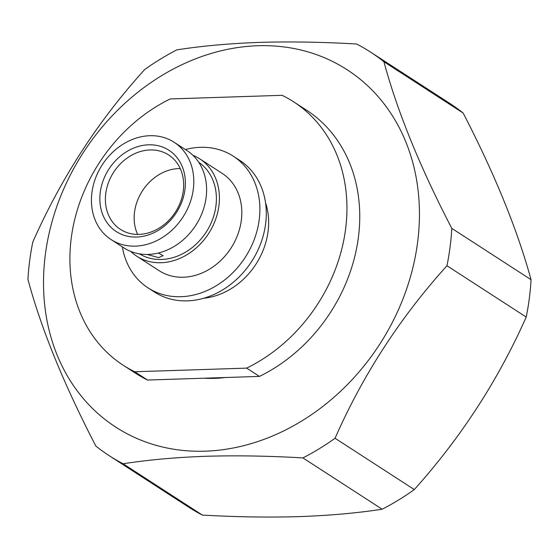 <?xml version="1.0" encoding="UTF-8"?>
<svg xmlns="http://www.w3.org/2000/svg" width="559" height="559" viewBox="0 0 559 559"><rect width="100%" height="100%" fill="white"/><g stroke="black" fill="none" stroke-linecap="round" stroke-linejoin="round"><path stroke-width="0.84" d="M257.804 45.74A212.867 176.49 122.9 0 1 417.594 242.41A212.867 176.49 122.9 0 1 205.146 451.169A212.867 176.49 122.9 0 1 45.356 254.499A212.867 176.49 122.9 0 1 257.804 45.74M205.957 456.284C236.583 455.375 268.907 455.92 302.922 457.912A240.412 199.325 -57.1 0 0 335.058 438.256C362.784 375.159 400.083 317.652 446.955 265.742A240.412 199.325 -57.1 0 0 451.805 228.379C420.04 167.218 397.407 111.667 383.907 61.728A240.412 199.325 -57.1 0 0 370.533 52.092A240.412 199.325 -57.1 0 0 356.621 44.014C322.529 42.023 290.226 41.478 259.711 42.386C229.351 43.469 201.722 45.964 176.826 49.884A240.412 199.325 -57.1 0 0 144.697 69.533C98.377 120.597 61.078 178.104 32.799 242.047A240.412 199.325 -57.1 0 0 27.95 279.409C41.121 328.538 63.754 384.089 95.848 446.068A240.412 199.325 -57.1 0 0 109.215 455.697A240.412 199.325 -57.1 0 0 123.127 463.774C148.086 459.854 175.694 457.36 205.957 456.284M370.533 52.092L449.785 103.401A240.412 199.325 122.9 0 1 463.152 113.037C494.722 174.087 517.354 229.637 531.05 279.689A240.412 199.325 122.9 0 1 526.201 317.051C498.251 380.043 460.951 437.55 414.303 489.572A240.412 199.325 122.9 0 1 382.174 509.221C357.082 513.078 329.405 515.545 299.135 516.614C268.544 517.522 236.289 517.012 202.379 515.084A240.412 199.325 122.9 0 1 188.467 507.006L109.215 455.697M148.603 144.802A48.43 40.15 122.9 0 1 184.959 189.55A48.43 40.15 122.9 0 1 136.627 237.037A48.43 40.15 122.9 0 1 100.271 192.296A48.43 40.15 122.9 0 1 148.603 144.802M139.051 234.389A44.336 36.761 -57.1 0 0 180.564 201.855A44.336 36.761 -57.1 0 0 168.629 154.948A44.336 36.761 -57.1 0 0 150.022 149.945A44.336 36.761 -57.1 0 0 108.502 182.479A44.336 36.761 -57.1 0 0 120.437 229.379A44.336 36.761 -57.1 0 0 139.051 234.389M180.236 168.559A44.336 36.761 -57.1 0 0 178.789 168.573A44.336 36.761 -57.1 0 0 142.007 191.513A44.336 36.761 -57.1 0 0 137.605 234.403M149.784 135.711A57.975 48.067 -57.1 0 0 95.498 178.251A57.975 48.067 -57.1 0 0 111.108 239.587A57.975 48.067 -57.1 0 0 135.446 246.135A57.975 48.067 -57.1 0 0 189.732 203.595A57.975 48.067 -57.1 0 0 174.122 142.259A57.975 48.067 -57.1 0 0 149.784 135.711M111.108 239.587L123.909 247.882A57.975 48.067 -57.1 0 0 148.247 254.422A57.975 48.067 -57.1 0 0 202.54 211.882A57.975 48.067 -57.1 0 0 186.93 150.546L174.122 142.259M158.421 253.003L163.053 255.701L158.623 257.622L147.101 254.443M139.429 253.849A54.565 45.244 -57.1 0 0 161.474 259.467A54.565 45.244 -57.1 0 0 212.357 219.994A54.565 45.244 -57.1 0 0 198.731 162.264M130.708 251.41A57.975 48.067 -57.1 0 0 136.71 256.169A57.975 48.067 -57.1 0 0 161.055 262.716A57.975 48.067 -57.1 0 0 215.341 220.169A57.975 48.067 -57.1 0 0 199.731 158.833A57.975 48.067 -57.1 0 0 192.932 155.304M136.71 256.169L159.119 270.675A57.975 48.067 -57.1 0 0 183.457 277.222A57.975 48.067 -57.1 0 0 237.75 234.682A57.975 48.067 -57.1 0 0 222.14 173.346L199.731 158.833M122.351 246.868A78.442 65.033 -57.1 0 0 148.002 287.85A78.442 65.033 -57.1 0 0 180.927 296.703A78.442 65.033 -57.1 0 0 254.38 239.154A78.442 65.033 -57.1 0 0 233.257 156.171A78.442 65.033 -57.1 0 0 200.332 147.31A78.442 65.033 -57.1 0 0 185.371 149.539M148.002 287.85L154.403 292.001A78.442 65.033 -57.1 0 0 187.328 300.854A78.442 65.033 -57.1 0 0 260.78 243.298A78.442 65.033 -57.1 0 0 239.664 160.314L233.257 156.171M203.7 298.24A68.205 56.55 -57.1 0 0 265.532 202.735M246.652 368.122A156.876 130.072 -57.1 0 0 344.421 236.73A156.876 130.072 -57.1 0 0 293.685 101.85A156.876 130.072 -57.1 0 0 282.085 95.316L170.202 98.95A156.876 130.072 -57.1 0 0 72.439 230.336A156.876 130.072 -57.1 0 0 123.169 365.216A156.876 130.072 -57.1 0 0 134.768 371.749L246.652 368.122L259.46 376.41A156.876 130.072 -57.1 0 0 357.222 245.017A156.876 130.072 -57.1 0 0 306.493 110.137L293.685 101.85M123.169 365.216L135.97 373.51A156.876 130.072 -57.1 0 0 147.569 380.043L259.46 376.41M134.768 371.749L147.569 380.043M204.224 378.205A136.417 113.107 -57.1 0 0 214.6 378.359A136.417 113.107 -57.1 0 0 225.109 377.528M463.152 113.037L383.907 61.728M451.805 228.379L531.05 279.689M382.174 509.221L302.922 457.912M123.127 463.774L202.379 515.084M526.201 317.051L446.955 265.742M335.058 438.256L414.303 489.572"/></g></svg>
